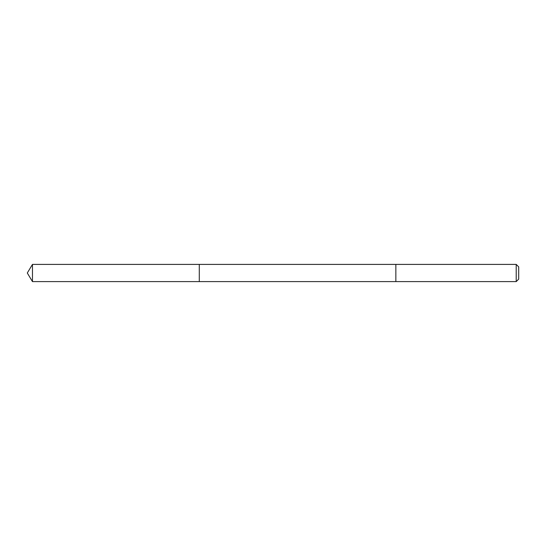 <?xml version="1.0" encoding="UTF-8"?>
<svg xmlns="http://www.w3.org/2000/svg" width="546" height="546" viewBox="0 0 546 546"><rect width="100%" height="100%" fill="white"/><g stroke="black" fill="none" stroke-linecap="round" stroke-linejoin="round"><path stroke-width="0.82" d="M199.29 281.6L199.29 264.4L32.467 264.4L32.467 281.6L199.29 281.6L199.29 264.4L395.85 264.4L395.85 281.6L32.467 281.6L27.3 273L32.467 281.6M395.85 270.952L395.85 281.6L516.216 281.6L516.216 264.4L395.85 264.4L395.85 270.952M516.216 264.4L518.7 266.885L518.7 279.115L516.216 281.6M27.3 273L32.467 264.4"/></g></svg>
